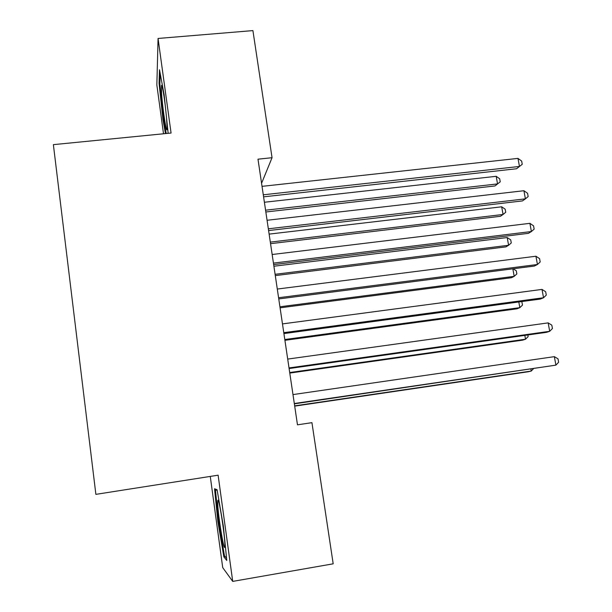 <?xml version="1.0" encoding="UTF-8"?>
<svg xmlns="http://www.w3.org/2000/svg" width="612" height="612" viewBox="0 0 612 612"><rect width="100%" height="100%" fill="white"/><g stroke="black" fill="none" stroke-linecap="round" stroke-linejoin="round"><path stroke-width="0.92" d="M210.268 476.419L222.722 567.622L232.721 581.4L333.188 563.813L311.936 422.655L297.478 424.827L257.989 159.181L272.049 157.712L252.917 30.6L158.064 38.457L156.848 84.961L163.511 133.776M232.721 581.4L218.117 475.187L95.877 494.358L53.374 144.646L171.069 133.034L158.064 38.457M261.576 183.294L272.049 157.712M168.155 133.317L164.123 94.676L159.495 69.745L159.066 83.255L162.96 119.669L165.47 133.584M217.076 489.715L214.537 488.758L217.887 521.615L223.862 556.897L226.777 560.447L223.349 526.106L217.076 489.715M163.695 119.592L162.96 119.669M159.885 83.186L159.066 83.255M225.216 556.66L223.862 556.897M218.645 521.493L217.887 521.615M263.588 196.842L516.574 168.751L519.466 166.449L263.29 194.807M517.989 158.393L521.646 161.071L522.243 164.284L519.466 166.449L517.989 158.393L262.028 186.354M522.243 164.284L516.574 168.751M265.837 211.989L494.993 185.949L497.548 183.914L496.187 176.31L264.392 202.258M265.577 210.199L497.548 183.914L500.233 181.81L494.993 185.949M496.187 176.31L499.69 178.78L500.233 181.81M268.599 230.563L522.457 200.912L525.402 198.846L268.339 228.804M523.918 190.722L527.575 193.323L528.171 196.559L525.402 198.846L523.918 190.722L267.069 220.274M273.663 264.591L528.393 233.34L531.4 231.527L273.442 263.114M529.893 223.334L533.557 225.851L534.161 229.118L531.4 231.527L529.893 223.334L272.164 254.508M270.55 243.668L500.448 216.288L503.056 214.468L501.672 206.802L269.127 234.113M270.32 242.115L503.056 214.468L505.734 212.265L505.175 209.205L501.672 206.802M275.301 275.607L505.94 246.873L508.603 245.274L507.21 237.548L273.901 266.235M275.102 274.306L508.603 245.274L511.272 242.956L510.714 239.881L507.21 237.548M165.347 106.251C163.626 92.672 162.356 85.688 161.53 85.32L161.568 93.215C162.616 109.594 167.061 137.608 167.107 127.862L166.487 117.068M166.219 133.508L163.633 119.241L159.862 83.936L160.214 73.616M224.849 544.841C224.872 534.773 218.744 496.21 217.841 500.486L217.696 503.041C217.834 515.319 225.048 558.075 224.856 545.047L224.849 544.841M226.562 558.274L224.459 555.757L218.652 521.569L215.416 489.707L217.199 490.396M216.579 489.524L215.416 489.707M278.766 298.931L534.375 266.052L537.443 264.491L278.582 297.73M535.928 256.229L539.593 258.662L540.197 261.959L537.443 264.491L535.928 256.229L277.297 289.048M283.914 333.578L540.419 299.054L543.54 297.746L283.777 332.668M542.01 289.407L545.674 291.763L546.287 295.091L543.54 297.746L542.01 289.407L282.476 323.901M280.089 307.828L511.479 277.71L514.195 276.333L512.841 268.829M279.929 306.773L514.195 276.333L516.857 273.908L516.291 270.802L513.162 268.783M284.917 340.318L517.063 308.8L519.833 307.645L518.808 301.961M284.794 339.522L519.833 307.645L522.487 305.113L521.921 301.976L521.347 301.624M289.109 368.539L546.508 332.339L549.698 331.299L289.017 367.927M548.153 322.884L551.81 325.156L552.429 328.506L549.698 331.299L548.153 322.884L287.701 359.083M289.782 373.083L522.694 340.142L525.517 339.216L524.828 335.391M289.705 372.547L525.517 339.216L528.164 336.569L527.873 334.963M294.357 403.828L555.903 365.135L294.311 403.515M554.35 356.651L558.006 358.839L558.626 362.22L555.903 365.135L554.35 356.651L292.98 394.587M294.701 406.131L528.37 371.744L531.247 371.056L530.895 369.113M294.655 405.855L531.247 371.056L533.465 368.738M162.027 85.994L161.53 85.32M218.545 501.366L217.841 500.486"/></g></svg>
